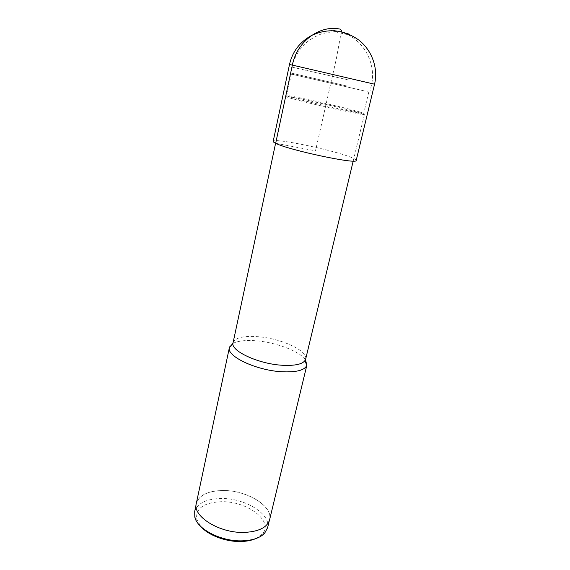 <?xml version="1.0" encoding="UTF-8"?>
<svg xmlns="http://www.w3.org/2000/svg" width="570" height="570" viewBox="0 0 570 570"><rect width="100%" height="100%" fill="white"/><g stroke="black" fill="none" stroke-linecap="round" stroke-linejoin="round"><path stroke-width="0.43" stroke-dasharray="2.85 2.14" d="M356.214 160.355C356.214 159.778 354.882 158.93 352.232 157.819C336.001 150.644 273.564 137.491 273.194 141.303M346.09 33.074C333.357 29.747 324.216 28.928 337.062 32.205C349.246 35.397 359.014 36.409 346.09 33.074M347.045 86.049L290.6 72.931L347.045 86.049M364.821 91.029L291.334 74.121L364.821 91.029M359.82 111.984C344.43 107.338 286.525 94.371 286.731 95.66L289.268 96.693C299.642 100.106 352.324 112.204 361.551 113.302L363.667 113.416L359.82 111.984M310.044 100.876C328.427 104.852 351.669 110.473 360.418 113.095L364.365 114.591L362.214 114.485L341.38 110.43C321.43 106.155 295.224 99.764 288.171 97.484L285.599 96.401C286.924 96.159 295.068 97.648 310.044 100.876M232.838 343.496C237.797 340.896 245.499 339.991 255.937 340.789C275.859 342.264 299.784 351.277 305.513 359.841M269.681 519.455C273.108 505.889 246.397 490.058 222.841 490.506C208.107 490.806 199.286 495.017 196.372 503.146M244.437 532.351C219.536 533.434 191.99 515.993 196.451 503.16C199.358 495.052 208.164 490.848 222.863 490.549C246.753 490.072 273.75 506.416 269.46 520.011C266.924 527.507 258.588 531.625 244.437 532.351M267.622 527.62C271.099 513.869 244.566 497.945 221.103 498.493C206.433 498.857 197.633 503.168 194.705 511.411M255.609 538.671L262.05 534.318C274.676 521.578 247.166 500.838 221.288 501.714C203.811 502.512 195.61 508.347 196.686 519.227L200.818 526.516M275.673 143.291L315.495 150.843L336.3 58.995L341.323 31.735M341.544 30.495L340.867 29.298M289.489 64.545L374.568 84.21M348.455 79.964L291.847 67.082L348.455 79.964M305.698 358.972C307.878 350.564 280.675 338.295 257.825 336.678C243.561 335.68 235.317 337.654 233.102 342.591L233.044 342.834M290.6 72.931L291.847 67.082C294.099 57.819 298.716 49.811 305.691 43.063C310.643 39.031 316.143 35.889 322.192 33.637L332.666 31.656C340.14 31.507 341.166 32.006 346.873 34.186C365.84 43.056 376.321 66.02 371.362 85.436L369.966 91.257M366.923 91.535L368.028 90.78M293.607 74.606L292.944 73.445M291.334 74.121L286.731 95.66M288.327 96.394L287.209 97.171M285.599 96.401L275.602 143.255M361.551 113.302L362.214 114.485M364.365 114.591L353.208 161.061M229.446 347.337L229.361 347.75M269.46 520.011L269.211 521.037M196.451 503.16L196.109 504.792M196.686 519.227L194.79 517.04M262.05 534.318L264.672 533.171M368.797 92.012L363.667 113.416"/><path stroke-width="0.85" d="M340.867 29.298C320.29 24.175 296.927 41.261 292.353 65.094L289.489 64.552L273.194 141.303C273.016 141.745 273.842 142.407 275.673 143.291C288.413 150.031 357.696 164.723 356.193 160.462L356.214 160.355M305.513 359.841L306.852 365.206C304.872 370.236 296.535 372.417 281.844 371.754C255.937 370.429 225.763 355.894 229.446 347.337L232.838 343.496M229.361 347.75L196.372 503.146C191.898 516.007 219.507 533.484 244.459 532.401C258.645 531.668 267.002 527.549 269.539 520.039L269.681 519.455M196.109 504.792L194.705 511.411L194.79 517.04C197.163 529.238 221.573 541.749 242.464 540.837C252.781 540.417 260.184 537.866 264.672 533.171L267.622 527.62M200.818 526.516C208.321 535.337 226.212 542.042 241.238 541.5C246.81 541.336 251.598 540.389 255.609 538.671M341.323 31.735L341.544 30.495M374.568 84.21L292.353 65.094L275.673 143.291M275.602 143.255L233.102 342.591C229.696 350.464 257.961 363.931 282.186 365.256C295.965 365.94 303.774 363.966 305.613 359.335L305.698 358.972M356.193 160.462L374.568 84.196C378.316 68.428 372.203 50.552 358.865 40.085C343.81 29.469 328.021 27.944 311.505 35.504C299.72 42.03 292.382 51.706 289.489 64.545M353.208 161.061L305.613 359.335C305.178 361.416 305.62 363.254 306.938 364.85M306.852 365.206L269.539 520.039M233.044 342.834C230.002 348.527 230.594 345.755 229.56 346.98M269.211 521.037L267.487 528.212"/></g></svg>
